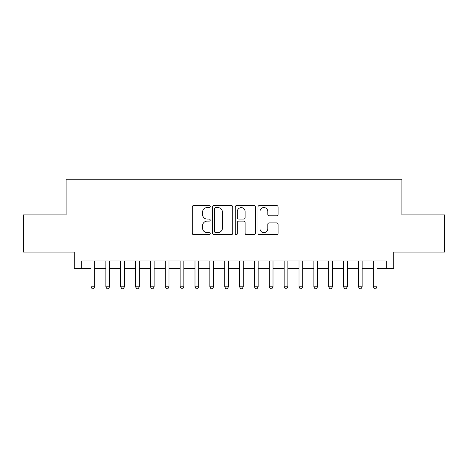 <?xml version="1.0" encoding="UTF-8"?>
<svg xmlns="http://www.w3.org/2000/svg" width="468" height="468" viewBox="0 0 468 468"><rect width="100%" height="100%" fill="white"/><g stroke="black" fill="none" stroke-linecap="round" stroke-linejoin="round"><path stroke-width="0.7" d="M210.231 206.546A1.024 1.024 0 0 0 209.208 205.528L193.711 205.528A1.457 1.457 0 0 0 192.254 206.985L192.254 233.234A1.457 1.457 0 0 0 193.711 234.69L209.208 234.69A1.024 1.024 0 0 0 210.231 233.672A1.024 1.024 0 0 0 209.208 232.649L207.201 232.649A4.668 4.668 0 0 1 202.539 227.986L202.539 225.798A4.668 4.668 0 0 1 207.201 221.13L209.208 221.13A1.024 1.024 0 0 0 210.231 220.106A1.024 1.024 0 0 0 209.208 219.088L207.201 219.088A4.668 4.668 0 0 1 202.539 214.42L202.539 212.232A4.668 4.668 0 0 1 207.201 207.57L209.208 207.57A1.024 1.024 0 0 0 210.231 206.546M276.617 215.806A1.457 1.457 0 0 0 278.08 214.35L278.08 206.985A1.457 1.457 0 0 0 276.617 205.528L259.412 205.528A1.457 1.457 0 0 0 257.956 206.985L257.956 233.234A1.457 1.457 0 0 0 259.412 234.69L276.617 234.69A1.457 1.457 0 0 0 278.08 233.234L278.08 224.336A1.457 1.457 0 0 0 276.617 222.879L269.258 222.879A1.457 1.457 0 0 0 267.795 224.336L267.795 228.747A3.902 3.902 0 0 1 263.894 232.649A3.902 3.902 0 0 1 259.997 228.747L259.997 211.466A3.902 3.902 0 0 1 263.894 207.57A3.902 3.902 0 0 1 267.795 211.466L267.795 214.35A1.457 1.457 0 0 0 269.258 215.806L276.617 215.806M81.713 268.392L81.713 260.969L386.287 260.969L386.287 268.392L393.717 268.392L393.717 252.053L444.6 252.053L444.6 214.911L401.883 214.911L401.883 179.25L66.117 179.25L66.117 214.911L23.4 214.911L23.4 252.053L74.283 252.053L74.283 268.392L91.003 268.392M232.725 206.985A1.457 1.457 0 0 0 231.268 205.528L214.057 205.528A1.457 1.457 0 0 0 212.601 206.985L212.601 233.234A1.457 1.457 0 0 0 214.057 234.69L231.268 234.69A1.457 1.457 0 0 0 232.725 233.234L232.725 206.985M236.732 205.528L253.943 205.528A1.457 1.457 0 0 1 255.399 206.985L255.399 233.234A1.457 1.457 0 0 1 253.943 234.69L246.577 234.69A1.457 1.457 0 0 1 245.121 233.234L245.121 222.587A1.457 1.457 0 0 0 243.664 221.13L238.774 221.13A1.457 1.457 0 0 0 237.317 222.587L237.317 233.672A1.024 1.024 0 0 1 236.299 234.69A1.024 1.024 0 0 1 235.275 233.672L235.275 206.985A1.457 1.457 0 0 1 236.732 205.528M94.712 268.392L105.856 268.392M109.57 268.392L120.715 268.392M124.429 268.392L135.574 268.392M139.288 268.392L150.427 268.392M154.142 268.392L165.286 268.392M169.001 268.392L180.145 268.392M183.86 268.392L194.998 268.392M198.713 268.392L209.857 268.392M213.572 268.392L224.716 268.392M228.431 268.392L239.569 268.392M243.284 268.392L254.428 268.392M258.143 268.392L269.287 268.392M273.002 268.392L284.14 268.392M287.855 268.392L298.999 268.392M302.714 268.392L313.858 268.392M317.573 268.392L328.711 268.392M332.426 268.392L343.57 268.392M347.285 268.392L358.43 268.392M362.144 268.392L373.288 268.392M376.997 268.392L386.287 268.392M215.66 207.57A1.024 1.024 0 0 0 214.642 208.588L214.642 231.631A1.024 1.024 0 0 0 215.66 232.649L217.778 232.649A4.668 4.668 0 0 0 222.44 227.986L222.44 212.232A4.668 4.668 0 0 0 217.778 207.57L215.66 207.57M245.121 211.542A3.902 3.902 0 0 0 241.219 207.64A3.902 3.902 0 0 0 237.317 211.542L237.317 217.632A1.457 1.457 0 0 0 238.774 219.088L243.664 219.088A1.457 1.457 0 0 0 245.121 217.632L245.121 211.542M94.712 260.969L94.712 286.82L91.003 286.82L91.003 260.969M94.712 286.82L93.6 288.75L92.114 288.75L91.003 286.82M109.57 260.969L109.57 286.82L105.856 286.82L105.856 260.969M109.57 286.82L108.459 288.75L106.973 288.75L105.856 286.82M124.429 260.969L124.429 286.82L120.715 286.82L120.715 260.969M124.429 286.82L123.312 288.75L121.826 288.75L120.715 286.82M139.288 260.969L139.288 286.82L135.574 286.82L135.574 260.969M139.288 286.82L138.171 288.75L136.685 288.75L135.574 286.82M154.142 260.969L154.142 286.82L150.427 286.82L150.427 260.969M154.142 286.82L153.03 288.75L151.544 288.75L150.427 286.82M169.001 260.969L169.001 286.82L165.286 286.82L165.286 260.969M169.001 286.82L167.883 288.75L166.397 288.75L165.286 286.82M183.86 260.969L183.86 286.82L180.145 286.82L180.145 260.969M183.86 286.82L182.742 288.75L181.256 288.75L180.145 286.82M198.713 260.969L198.713 286.82L194.998 286.82L194.998 260.969M198.713 286.82L197.601 288.75L196.115 288.75L194.998 286.82M213.572 260.969L213.572 286.82L209.857 286.82L209.857 260.969M213.572 286.82L212.454 288.75L210.969 288.75L209.857 286.82M228.431 260.969L228.431 286.82L224.716 286.82L224.716 260.969M228.431 286.82L227.313 288.75L225.828 288.75L224.716 286.82M243.284 260.969L243.284 286.82L239.569 286.82L239.569 260.969M243.284 286.82L242.172 288.75L240.687 288.75L239.569 286.82M258.143 260.969L258.143 286.82L254.428 286.82L254.428 260.969M258.143 286.82L257.031 288.75L255.546 288.75L254.428 286.82M273.002 260.969L273.002 286.82L269.287 286.82L269.287 260.969M273.002 286.82L271.885 288.75L270.399 288.75L269.287 286.82M287.855 260.969L287.855 286.82L284.14 286.82L284.14 260.969M287.855 286.82L286.744 288.75L285.258 288.75L284.14 286.82M302.714 260.969L302.714 286.82L298.999 286.82L298.999 260.969M302.714 286.82L301.603 288.75L300.117 288.75L298.999 286.82M317.573 260.969L317.573 286.82L313.858 286.82L313.858 260.969M317.573 286.82L316.456 288.75L314.97 288.75L313.858 286.82M332.426 260.969L332.426 286.82L328.711 286.82L328.711 260.969M332.426 286.82L331.315 288.75L329.829 288.75L328.711 286.82M347.285 260.969L347.285 286.82L343.57 286.82L343.57 260.969M347.285 286.82L346.174 288.75L344.688 288.75L343.57 286.82M362.144 260.969L362.144 286.82L358.43 286.82L358.43 260.969M362.144 286.82L361.027 288.75L359.541 288.75L358.43 286.82M376.997 260.969L376.997 286.82L373.288 286.82L373.288 260.969M376.997 286.82L375.886 288.75L374.4 288.75L373.288 286.82"/></g></svg>
